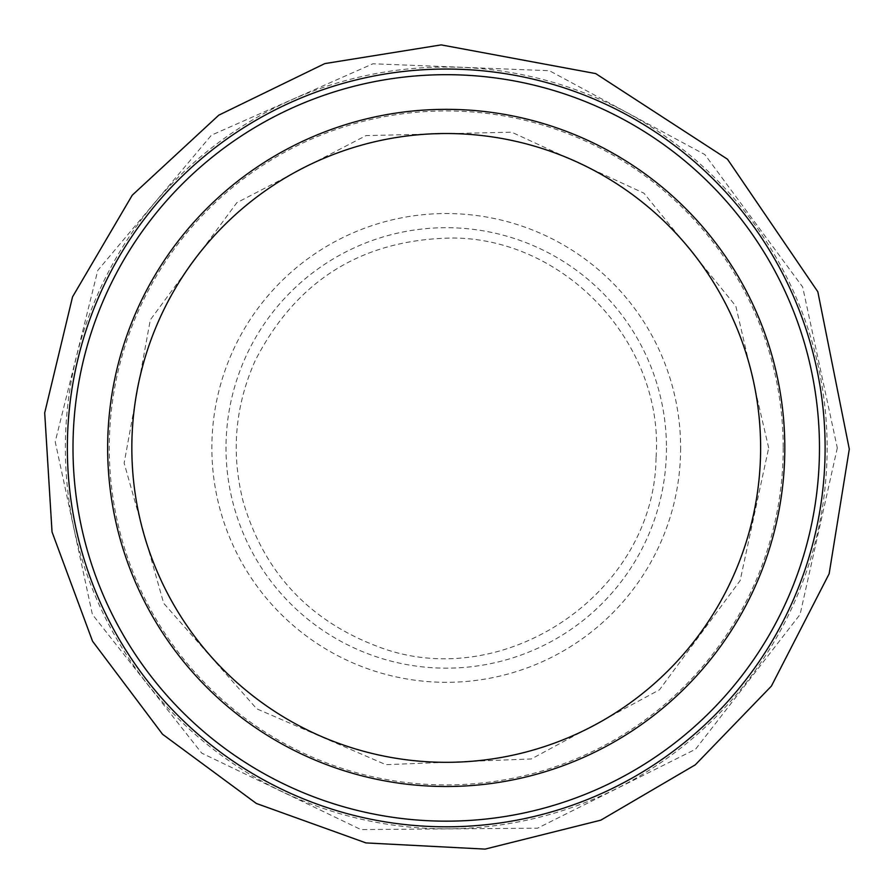 <?xml version="1.0" encoding="UTF-8"?>
<svg xmlns="http://www.w3.org/2000/svg" width="894" height="894" viewBox="0 0 894 894"><rect width="100%" height="100%" fill="white"/><g stroke="black" fill="none" stroke-linecap="round" stroke-linejoin="round"><path stroke-width="0.67" stroke-dasharray="4.47 3.35" d="M784.809 447.928A338.569 338.569 0 0 1 276.95 741.137A338.569 338.569 0 0 1 276.95 154.707A338.569 338.569 0 0 1 784.809 447.928A338.569 338.569 0 0 1 276.95 741.137A338.569 338.569 0 0 1 276.95 154.707A338.569 338.569 0 0 1 784.809 447.928M825.117 447.928A378.877 378.877 0 0 1 256.801 776.048A378.877 378.877 0 0 1 256.801 119.807A378.877 378.877 0 0 1 825.117 447.928A378.877 378.877 0 0 1 256.801 776.048A378.877 378.877 0 0 1 256.801 119.807A378.877 378.877 0 0 1 825.117 447.928M783.2 447.928A336.96 336.96 0 0 1 277.755 739.74A336.96 336.96 0 0 1 277.755 156.104A336.96 336.96 0 0 1 783.2 447.928M827.129 447.928A380.889 380.889 0 0 1 255.796 777.78A380.889 380.889 0 0 1 255.796 118.064A380.889 380.889 0 0 1 827.129 447.928M680.625 447.928A234.384 234.384 0 0 1 329.048 650.91A234.384 234.384 0 0 1 329.048 244.945A234.384 234.384 0 0 1 680.625 447.928M666.466 447.928A220.226 220.226 0 0 1 336.122 638.651A220.226 220.226 0 0 1 336.122 257.204A220.226 220.226 0 0 1 666.466 447.928M656.028 457.907C654.654 593.56 502.126 695.979 376.028 645.87C308.195 619.754 263.965 571.858 243.336 502.171C230.875 453.616 234.831 406.435 255.203 360.628C296.529 280.057 362.45 239.19 452.967 238.005C566.416 238.631 664.421 344.771 656.028 457.907M768.684 447.928L735.807 306.061L643.87 193.138L511.625 132.167L366.048 135.597L236.821 202.726L150.304 319.862L124.143 463.114L163.669 603.26L256.701 708.797L385.817 764.661L531.327 758.95L659.481 689.799L740.12 580.619L768.684 447.928M837.309 447.928L800.096 614.435L695.521 749.25L537.529 828.19L360.93 829.576L201.72 753.128L92.384 614.435L55.216 441.781L97.792 270.379L211.431 135.184L372.954 63.776L549.43 70.715L704.863 154.573L802.667 286.996L837.309 447.928"/><path stroke-width="1.34" d="M784.809 447.928A338.569 338.569 0 0 1 276.95 741.137A338.569 338.569 0 0 1 276.95 154.707A338.569 338.569 0 0 1 784.809 447.928A338.569 338.569 0 0 1 276.95 741.137A338.569 338.569 0 0 1 276.95 154.707A338.569 338.569 0 0 1 784.809 447.928M825.117 447.928A378.877 378.877 0 0 1 256.801 776.048A378.877 378.877 0 0 1 256.801 119.807A378.877 378.877 0 0 1 825.117 447.928M760.626 447.928A314.386 314.386 0 0 1 289.041 720.195A314.386 314.386 0 0 1 289.041 175.649A314.386 314.386 0 0 1 760.626 447.928M819.474 447.928A373.234 373.234 0 0 1 259.618 771.153A373.234 373.234 0 0 1 259.618 124.691A373.234 373.234 0 0 1 819.474 447.928M849.3 449.123L829.14 573.792L771.399 686.1L695.297 764.828L600.813 820.167L485.096 849.11L365.981 842.919L256.354 803.46L162.585 734.287L92.529 641.188L52.031 531.941L44.7 412.883L72.537 296.897L132.234 195.216L218.784 115.17L324.79 63.597L441.2 44.89L595.695 73.587L727.481 159.199L817.831 291.79L849.3 449.123"/></g></svg>
